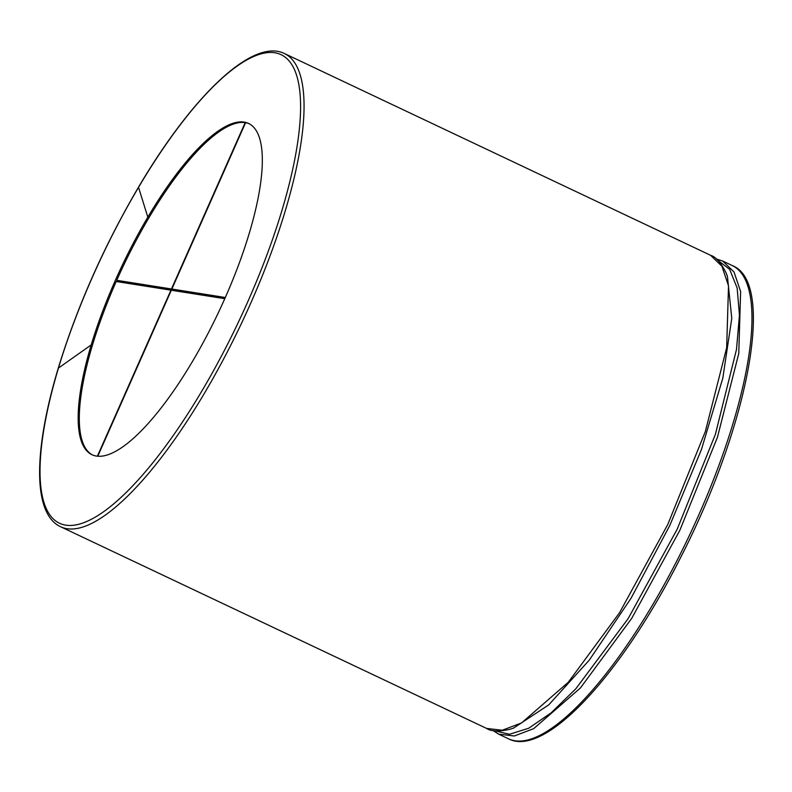 <?xml version="1.0" encoding="UTF-8"?>
<svg xmlns="http://www.w3.org/2000/svg" width="792" height="792" viewBox="0 0 792 792"><rect width="100%" height="100%" fill="white"/><g stroke="black" fill="none" stroke-linecap="round" stroke-linejoin="round"><path stroke-width="1.19" d="M147.827 217.156A183.209 53.569 115.3 0 1 248.668 123.483A183.209 53.569 115.3 0 1 218.681 311.998A183.209 53.569 115.3 0 1 91.872 454.667A183.209 53.569 115.3 0 1 91.209 344.926A183.209 53.569 115.3 0 1 147.827 217.156L138.531 187.357A259.113 75.755 115.3 0 1 300.574 109.237A259.113 75.755 115.3 0 1 134.561 483.872A259.113 75.755 115.3 0 1 58.45 368.062A259.113 75.755 115.3 0 1 138.531 187.357M97.386 456.152L170.943 290.169L116.206 281.507A183.209 53.569 -64.7 0 0 92.337 345.46A183.209 53.569 -64.7 0 0 92.436 454.915M249.232 123.76A183.209 53.569 -64.7 0 0 245.579 122.691L171.864 289.04L225.175 297.832M245.183 122.631L171.468 288.981L116.731 280.318A183.209 53.569 -64.7 0 1 148.955 217.691A183.209 53.569 -64.7 0 1 245.183 122.631L245.53 122.8M116.731 280.318L117.859 280.853A183.209 53.569 115.3 0 0 117.483 281.714M172.646 289.417L117.859 280.853M171.468 288.981L172.597 289.516M225.324 297.505L171.864 289.04M97.792 456.192L171.329 290.238L224.789 298.693M732.452 265.657A261.736 76.527 115.3 0 1 689.614 534.966A261.736 76.527 115.3 0 1 508.454 738.778L498.663 734.144L514.325 735.986L533.689 728.65L580.407 687.981L631.729 618.334L679.843 530.313L717.433 437.303L738.768 353.47L740.619 291.575L734.016 271.963L722.67 261.023L732.452 265.657C776.2 282.803 747.846 427.017 680.15 558.449C621.522 674.447 544.955 758.092 508.454 738.778M717.255 259.825L729.65 269.349L737.144 288.021L739.451 315.077L736.491 349.44L715.404 434.303L677.249 529.086L628.125 618.661L575.843 688.763L551.143 712.849L528.739 728.224L509.533 734.263L494.307 730.719M710.572 255.291C715.81 256.826 720.997 262.736 726.135 273.022L727.412 276.349L731.778 318.364L722.809 378.16L701.405 449.648L669.765 525.551L631.105 598.138L589.367 660.003L548.797 704.84L513.533 728.105L510.137 729.224C498.93 731.768 491.07 731.501 486.565 728.412L60.529 526.7A261.736 76.527 115.3 0 0 241.699 322.888A261.736 76.527 115.3 0 0 284.536 53.579L710.572 255.291L721.918 266.231L728.511 285.843L726.67 347.747L705.326 431.571L667.735 524.581L619.621 612.602L568.3 682.249L521.582 722.928L502.227 730.254L486.565 728.412M58.45 368.062L91.209 344.926M716.245 258.944L722.67 261.023M492.99 730.491L498.663 734.144M60.529 526.7C32.719 513.859 33.353 451.024 58.202 368.379C77.091 306.692 103.871 246.262 138.541 187.09C192.793 95.218 252.905 37.719 284.536 53.579"/></g></svg>
